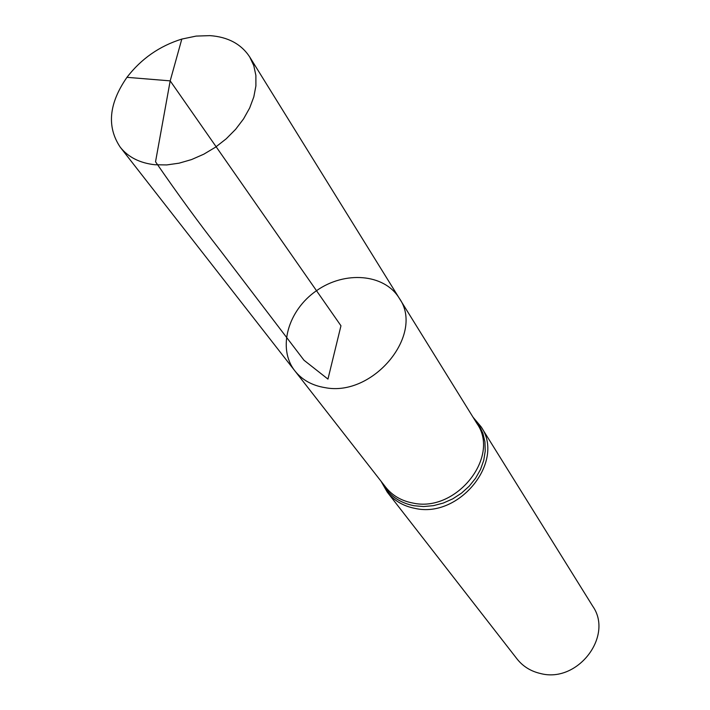 <?xml version="1.0" encoding="UTF-8"?>
<svg xmlns="http://www.w3.org/2000/svg" width="710" height="710" viewBox="0 0 710 710"><rect width="100%" height="100%" fill="white"/><g stroke="black" fill="none" stroke-linecap="round" stroke-linejoin="round"><path stroke-width="1.06" d="M294.845 370.842L385.69 487.193C392.355 495.58 401.398 500.861 412.821 503.035C456.068 512.939 500.701 456.885 476.96 423.55L399.18 298.085C425.086 334.064 373.229 397.414 324.843 387.607C312.072 385.503 302.07 379.912 294.845 370.842C277.14 348.379 287.905 310.332 316.5 290.701C344.803 270.661 384.225 273.705 399.18 298.085C425.086 334.064 373.229 397.414 324.843 387.607C312.072 385.503 302.07 379.912 294.845 370.842L120.23 147.174C106.598 126.762 108.843 103.482 126.957 77.328C141.21 58.788 159.493 46.035 181.813 39.077L196.146 36.086L210.027 35.633C227.999 36.956 241.214 44.055 249.68 56.907L253.781 65.639L255.884 75.393L255.902 85.919L253.816 96.888L249.663 108L243.548 118.907L235.658 129.282L226.206 138.814L215.485 147.201L203.814 154.185L191.558 159.564L179.08 163.176L166.77 164.924L154.993 164.755C139.817 163.078 128.226 157.212 120.23 147.174M481.016 426.701C505.476 460.994 459.618 518.664 415.146 508.413C403.404 506.168 394.103 500.719 387.243 492.092L517.058 658.978C523.004 666.477 530.867 671.332 540.629 673.55C577.612 683.384 613.777 636.089 592.735 606.207L481.016 426.701L473.011 417.178M181.813 39.077L170.187 80.869L340.96 325.775L327.958 379.096L303.986 360.236L220.428 250.612C199.155 223.384 177.527 193.768 155.534 161.765L170.187 80.869L126.957 77.328M381.98 482.445C388.388 494.959 399.055 502.724 413.992 505.733L423.577 506.549L433.455 505.653L443.28 503.062L452.723 498.864L461.438 493.193L469.141 486.243L475.558 478.265L480.484 469.532L483.741 460.346L485.241 451.019L484.939 441.868L482.862 433.207L479.099 425.308L473.783 418.43M387.243 492.092L381.075 481.282M399.18 298.085L249.68 56.907"/></g></svg>

